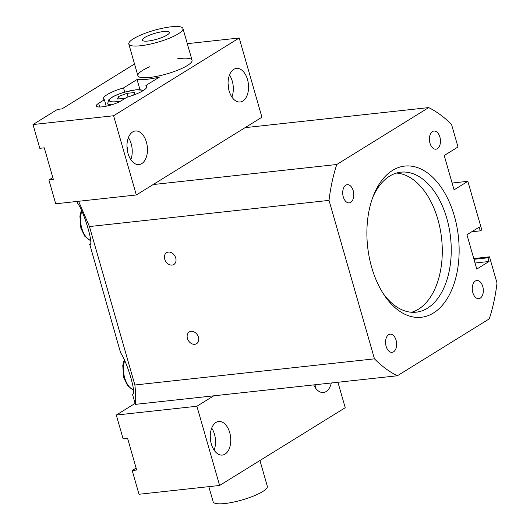 <?xml version="1.0" encoding="UTF-8"?>
<svg xmlns="http://www.w3.org/2000/svg" width="530" height="530" viewBox="0 0 530 530"><rect width="100%" height="100%" fill="white"/><g stroke="black" fill="none" stroke-linecap="round" stroke-linejoin="round"><path stroke-width="0.79" d="M397.354 375.77L489.256 318.875A140.828 84.555 83.8 0 0 497.007 282.987L489.508 256.838L487.978 257.785L489.038 261.489L476.781 269.074L466.937 234.737L479.193 227.151L480.253 230.848L481.783 229.901L467.851 181.313L454.064 189.846L444.219 155.515L458.006 146.982L451.567 124.53A140.828 84.555 83.8 0 0 428.677 107.603L336.775 164.499A140.828 84.555 83.8 0 0 329.031 200.386L374.465 358.843A140.828 84.555 83.8 0 0 397.354 375.77L135.382 404.37C135.905 399.494 135.74 393.035 134.885 384.999L89.451 226.548L78.599 201.281M374.465 358.843L134.885 384.999M329.031 200.386L89.451 226.548M164.711 259.183A6.923 5.326 58.2 0 1 166.572 252.691A6.923 5.326 58.2 0 1 174.748 255.778A6.923 5.326 58.2 0 1 173.867 264.47A6.923 5.326 58.2 0 1 164.711 259.183M187.428 338.412A6.923 5.326 58.2 0 1 189.29 331.919A6.923 5.326 58.2 0 1 197.465 335.006A6.923 5.326 58.2 0 1 196.584 343.698A6.923 5.326 58.2 0 1 187.428 338.412M336.775 164.499L153.17 184.546M428.677 107.603L245.072 127.65M411.658 312.263A70.417 42.281 83.8 0 0 441.609 238.566A70.417 42.281 83.8 0 0 396.46 173.065M473.767 258.56L489.508 256.838M452.11 183.029L467.851 181.313M480.253 230.848L471.713 231.782M489.038 261.489L475.046 263.012M487.978 257.785L473.986 259.316M388.642 334.695A9.129 5.485 -96.2 0 1 390.106 334.178A9.129 5.485 -96.2 0 1 396.546 342.665A9.129 5.485 -96.2 0 1 392.087 352.337A9.129 5.485 -96.2 0 1 385.84 345.109A9.129 5.485 -96.2 0 1 388.642 334.695M475.337 281.026A9.129 5.485 -96.2 0 1 476.801 280.509A9.129 5.485 -96.2 0 1 483.247 288.996A9.129 5.485 -96.2 0 1 478.789 298.668A9.129 5.485 -96.2 0 1 472.535 291.44A9.129 5.485 -96.2 0 1 475.337 281.026M432.48 131.553A9.129 5.485 -96.2 0 1 433.944 131.036A9.129 5.485 -96.2 0 1 440.384 139.522A9.129 5.485 -96.2 0 1 435.925 149.195A9.129 5.485 -96.2 0 1 429.678 141.967A9.129 5.485 -96.2 0 1 432.48 131.553M345.785 185.222A9.129 5.485 -96.2 0 1 347.249 184.705A9.129 5.485 -96.2 0 1 353.689 193.192A9.129 5.485 -96.2 0 1 349.23 202.864A9.129 5.485 -96.2 0 1 342.976 195.636A9.129 5.485 -96.2 0 1 345.785 185.222M392.571 170.382A76.048 45.66 83.8 0 0 373.484 195.477A76.048 45.66 83.8 0 0 384.389 295.342A76.048 45.66 83.8 0 0 444.597 302.478A76.048 45.66 83.8 0 0 450.924 205.892A76.048 45.66 83.8 0 0 392.571 170.382M372.716 197.491A70.417 42.281 -96.2 0 1 389.61 176.152A70.417 42.281 -96.2 0 1 400.892 172.177A70.417 42.281 -96.2 0 1 450.566 237.586A70.417 42.281 -96.2 0 1 416.183 312.177A70.417 42.281 -96.2 0 1 383.203 293.534M77.188 201.433L77.744 203.354C84.323 212.391 93.969 245.317 89.842 244.668L120.601 352.828C127.187 361.864 136.833 394.79 132.705 394.141L132.44 394.121A22.532 13.528 83.8 0 0 133.083 393.949M132.44 394.121L135.382 404.37M89.583 244.648A22.532 13.528 83.8 0 0 90.226 244.476M213.749 395.817L196.902 406.245L116.295 415.05L135.104 403.403M211.324 443.961A16.9 10.149 -96.2 0 1 218.678 421.476A16.9 10.149 -96.2 0 1 230.603 437.171A16.9 10.149 -96.2 0 1 222.348 455.071A16.9 10.149 -96.2 0 1 211.324 443.961M214.107 450.129A16.9 10.149 83.8 0 0 211.695 428.081M210.801 441.821A9.129 5.485 83.8 0 0 210.264 436.906M331.296 382.985A16.9 10.149 -96.2 0 1 323.446 392.492A16.9 10.149 -96.2 0 1 313.72 384.899M315.198 387.543A16.9 10.149 83.8 0 0 316.072 384.641M116.295 415.05L123.112 438.813L127.591 438.33L136.674 470.017L132.195 470.507L136.117 468.076M337.921 382.256L345.222 407.722L219.619 485.473L139.012 494.271L132.195 470.507M196.902 406.245L219.619 485.473M140.563 45.759A28.163 6.208 -16 0 0 169.289 38.239A28.163 6.208 -16 0 0 182.956 28.514A28.163 6.208 -16 0 0 158.265 29.21A28.163 6.208 -16 0 0 128.81 44.043A28.163 6.208 -16 0 0 140.563 45.759M163.545 31.535A14.085 3.107 164 0 1 169.421 32.396A14.085 3.107 164 0 1 156.741 39.26A14.085 3.107 164 0 1 142.345 40.161A14.085 3.107 164 0 1 149.182 35.298A14.085 3.107 164 0 1 163.545 31.535M146.538 87.682L145.902 85.476L159.457 77.088A33.801 7.453 164 0 1 137.065 79.533L139.947 89.59M177.027 58.916A28.163 6.208 164 0 1 192.046 60.208A28.163 6.208 164 0 1 166.678 73.935A28.163 6.208 164 0 1 137.893 75.73A28.163 6.208 164 0 1 141.351 71.219A28.163 6.208 164 0 1 149.95 66.681M32.992 124.55L39.81 148.32L44.288 147.83L53.378 179.518L48.899 180.008L55.716 203.778L136.323 194.974L261.926 117.223L239.209 37.994L113.605 115.752L32.992 124.55L57.505 109.379L61.983 108.889L134.527 63.984M247.503 79.507A16.9 10.149 -96.2 0 1 240.143 101.992A16.9 10.149 -96.2 0 1 228.225 86.297A16.9 10.149 -96.2 0 1 236.479 68.396A16.9 10.149 -96.2 0 1 247.503 79.507M231.901 97.05A16.9 10.149 83.8 0 0 232.273 81.169A16.9 10.149 83.8 0 0 229.497 75.002M228.602 88.742A9.129 5.485 83.8 0 0 228.066 83.826M146.406 142.086A16.9 10.149 -96.2 0 1 139.052 164.578A16.9 10.149 -96.2 0 1 127.127 148.877A16.9 10.149 -96.2 0 1 135.382 130.976A16.9 10.149 -96.2 0 1 146.406 142.086M130.804 159.629A16.9 10.149 83.8 0 0 131.182 143.749A16.9 10.149 83.8 0 0 128.399 137.588M127.505 151.322A9.129 5.485 83.8 0 0 126.968 146.412M124.716 92.114L123.516 87.92L137.065 79.533M145.902 85.476A22.532 4.969 164 0 1 146.803 86.41A22.532 4.969 164 0 1 126.776 97.321L121.025 100.879A14.085 3.107 164 0 1 106.232 106.192A14.085 3.107 164 0 1 96.288 105.987A14.085 3.107 164 0 1 98.633 103.323L104.383 99.766L106.225 106.192M104.383 99.766A22.532 4.969 164 0 1 103.482 98.832A22.532 4.969 164 0 1 123.516 87.92M48.899 180.008L52.821 177.583M136.323 194.974L113.605 115.752M187.302 43.665L239.209 37.994M259.938 460.517L267.325 486.275A28.163 6.208 164 0 1 247.245 498.359A28.163 6.208 164 0 1 215.922 503.5A28.163 6.208 164 0 1 213.173 501.797L208.827 486.653M128.015 96.957L126.975 93.32L134.613 92.545L133.692 95.016L132.222 95.572M125.438 98.149L117.494 99.037L118.415 96.566L126.975 93.32M119.078 98.878L118.415 96.566M90.683 240.633A19.716 11.839 -96.2 0 1 81.812 228.344A19.716 11.839 -96.2 0 1 81.819 211.033M133.547 390.106A19.716 11.839 -96.2 0 1 124.676 377.817A19.716 11.839 -96.2 0 1 124.676 360.506M98.633 103.323L99.686 107M143.637 90.292L136.223 89.749L124.861 92.074C119.528 93.631 115.189 95.387 111.856 97.341L108.928 99.567L107.709 103.337A19.716 4.346 -16 0 0 111.817 104.754M120.807 101.011A17.463 3.849 164 0 1 111.055 98.057A17.463 3.849 164 0 1 135.846 89.881A17.463 3.849 164 0 1 142.782 90.835M90.696 240.819L84.8 236.267L80.871 228.205L79.904 216.141L81.408 210.138M133.56 390.292L127.664 385.741L123.735 377.678L122.768 365.62L124.272 359.618M128.81 44.043L137.893 75.73M182.956 28.514L192.046 60.208M107.709 103.337L108.385 105.702"/></g></svg>
